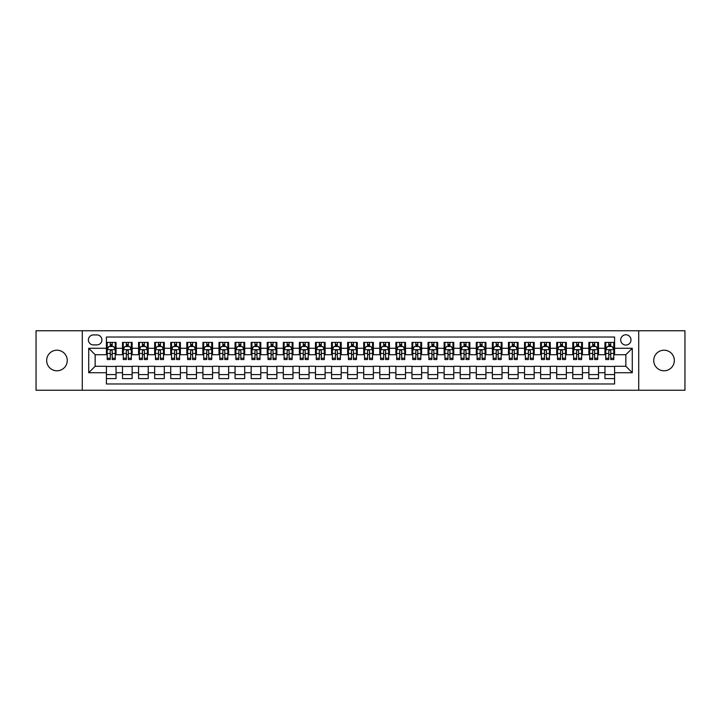 <?xml version="1.0" encoding="UTF-8"?>
<svg xmlns="http://www.w3.org/2000/svg" width="721" height="721" viewBox="0 0 721 721"><rect width="100%" height="100%" fill="white"/><g stroke="black" fill="none" stroke-linecap="round" stroke-linejoin="round"><path stroke-width="1.08" d="M664.041 350.208A10.292 10.292 0 0 0 653.749 360.5A10.292 10.292 0 0 0 664.041 370.792A10.292 10.292 0 0 0 674.333 360.5A10.292 10.292 0 0 0 664.041 350.208M56.959 350.208A10.292 10.292 0 0 0 46.667 360.5A10.292 10.292 0 0 0 56.959 370.792A10.292 10.292 0 0 0 67.251 360.5A10.292 10.292 0 0 0 56.959 350.208M625.846 334.769A5.146 5.146 0 0 0 620.7 339.915A5.146 5.146 0 0 0 625.846 345.062A5.146 5.146 0 0 0 630.992 339.915A5.146 5.146 0 0 0 625.846 334.769M638.716 390.25L684.95 390.25L684.95 330.75L638.716 330.75L638.716 390.25L82.284 390.25L82.284 330.75L36.05 330.75L36.05 390.25L82.284 390.25M614.589 342.412L604.946 342.412L604.946 348.279L598.511 348.279L598.511 354.714L604.946 354.714L604.946 348.279M598.511 348.279L598.511 342.412L588.859 342.412L588.859 348.279L582.433 348.279L582.433 354.714L588.859 354.714L588.859 348.279M582.433 348.279L582.433 342.412L572.78 342.412L572.78 348.279L566.346 348.279L566.346 354.714L572.78 354.714L572.78 348.279M566.346 348.279L566.346 342.412L556.702 342.412L556.702 348.279L550.267 348.279L550.267 354.714L556.702 354.714L556.702 348.279M550.267 348.279L550.267 342.412L540.615 342.412L540.615 348.279L534.18 348.279L534.18 354.714L540.615 354.714L540.615 348.279M534.18 348.279L534.18 342.412L524.537 342.412L524.537 348.279L518.102 348.279L518.102 354.714L524.537 354.714L524.537 348.279M518.102 348.279L518.102 342.412L508.449 342.412L508.449 348.279L502.023 348.279L502.023 354.714L508.449 354.714L508.449 348.279M502.023 348.279L502.023 342.412L492.371 342.412L492.371 348.279L485.936 348.279L485.936 354.714L492.371 354.714L492.371 348.279M485.936 348.279L485.936 342.412L476.293 342.412L476.293 348.279L469.858 348.279L469.858 354.714L476.293 354.714L476.293 348.279M469.858 348.279L469.858 342.412L460.205 342.412L460.205 348.279L453.77 348.279L453.77 354.714L460.205 354.714L460.205 348.279M453.77 348.279L453.77 342.412L444.127 342.412L444.127 348.279L437.692 348.279L437.692 354.714L444.127 354.714L444.127 348.279M437.692 348.279L437.692 342.412L428.04 342.412L428.04 348.279L421.614 348.279L421.614 354.714L428.04 354.714L428.04 348.279M421.614 348.279L421.614 342.412L411.961 342.412L411.961 348.279L405.526 348.279L405.526 354.714L411.961 354.714L411.961 348.279M405.526 348.279L405.526 342.412L395.883 342.412L395.883 348.279L389.448 348.279L389.448 354.714L395.883 354.714L395.883 348.279M389.448 348.279L389.448 342.412L379.796 342.412L379.796 348.279L373.37 348.279L373.37 354.714L379.796 354.714L379.796 348.279M373.37 348.279L373.37 342.412L363.717 342.412L363.717 348.279L357.283 348.279L357.283 354.714L363.717 354.714L363.717 348.279M357.283 348.279L357.283 342.412L347.63 342.412L347.63 348.279L341.204 348.279L341.204 354.714L347.63 354.714L347.63 348.279M341.204 348.279L341.204 342.412L331.552 342.412L331.552 348.279L325.117 348.279L325.117 354.714L331.552 354.714L331.552 348.279M325.117 348.279L325.117 342.412L315.474 342.412L315.474 348.279L309.039 348.279L309.039 354.714L315.474 354.714L315.474 348.279M309.039 348.279L309.039 342.412L299.386 342.412L299.386 348.279L292.96 348.279L292.96 354.714L299.386 354.714L299.386 348.279M292.96 348.279L292.96 342.412L283.308 342.412L283.308 348.279L276.873 348.279L276.873 354.714L283.308 354.714L283.308 348.279M276.873 348.279L276.873 342.412L267.23 342.412L267.23 348.279L260.795 348.279L260.795 354.714L267.23 354.714L267.23 348.279M260.795 348.279L260.795 342.412L251.142 342.412L251.142 348.279L244.707 348.279L244.707 354.714L251.142 354.714L251.142 348.279M244.707 348.279L244.707 342.412L235.064 342.412L235.064 348.279L228.629 348.279L228.629 354.714L235.064 354.714L235.064 348.279M228.629 348.279L228.629 342.412L218.977 342.412L218.977 348.279L212.551 348.279L212.551 354.714L218.977 354.714L218.977 348.279M212.551 348.279L212.551 342.412L202.898 342.412L202.898 348.279L196.463 348.279L196.463 354.714L202.898 354.714L202.898 348.279M196.463 348.279L196.463 342.412L186.82 342.412L186.82 348.279L180.385 348.279L180.385 354.714L186.82 354.714L186.82 348.279M180.385 348.279L180.385 342.412L170.733 342.412L170.733 348.279L164.298 348.279L164.298 354.714L170.733 354.714L170.733 348.279M164.298 348.279L164.298 342.412L154.654 342.412L154.654 348.279L148.22 348.279L148.22 354.714L154.654 354.714L154.654 348.279M148.22 348.279L148.22 342.412L138.567 342.412L138.567 348.279L132.141 348.279L132.141 354.714L138.567 354.714L138.567 348.279M132.141 348.279L132.141 342.412L122.489 342.412L122.489 354.714L116.054 354.714L116.054 342.412L106.411 342.412M106.411 378.588L116.054 378.588L116.054 366.286L122.489 366.286L122.489 378.588L132.141 378.588L132.141 366.286L138.567 366.286L138.567 372.721L132.141 372.721M138.567 372.721L138.567 378.588L148.22 378.588L148.22 366.286L154.654 366.286L154.654 372.721L148.22 372.721M154.654 372.721L154.654 378.588L164.298 378.588L164.298 366.286L170.733 366.286L170.733 372.721L164.298 372.721M170.733 372.721L170.733 378.588L180.385 378.588L180.385 366.286L186.82 366.286L186.82 372.721L180.385 372.721M186.82 372.721L186.82 378.588L196.463 378.588L196.463 366.286L202.898 366.286L202.898 372.721L196.463 372.721M202.898 372.721L202.898 378.588L212.551 378.588L212.551 366.286L218.977 366.286L218.977 372.721L212.551 372.721M218.977 372.721L218.977 378.588L228.629 378.588L228.629 366.286L235.064 366.286L235.064 372.721L228.629 372.721M235.064 372.721L235.064 378.588L244.707 378.588L244.707 366.286L251.142 366.286L251.142 372.721L244.707 372.721M251.142 372.721L251.142 378.588L260.795 378.588L260.795 366.286L267.23 366.286L267.23 372.721L260.795 372.721M267.23 372.721L267.23 378.588L276.873 378.588L276.873 366.286L283.308 366.286L283.308 372.721L276.873 372.721M283.308 372.721L283.308 378.588L292.96 378.588L292.96 366.286L299.386 366.286L299.386 372.721L292.96 372.721M299.386 372.721L299.386 378.588L309.039 378.588L309.039 366.286L315.474 366.286L315.474 372.721L309.039 372.721M315.474 372.721L315.474 378.588L325.117 378.588L325.117 366.286L331.552 366.286L331.552 372.721L325.117 372.721M331.552 372.721L331.552 378.588L341.204 378.588L341.204 366.286L347.63 366.286L347.63 372.721L341.204 372.721M347.63 372.721L347.63 378.588L357.283 378.588L357.283 366.286L363.717 366.286L363.717 372.721L357.283 372.721M363.717 372.721L363.717 378.588L373.37 378.588L373.37 366.286L379.796 366.286L379.796 372.721L373.37 372.721M379.796 372.721L379.796 378.588L389.448 378.588L389.448 366.286L395.883 366.286L395.883 372.721L389.448 372.721M395.883 372.721L395.883 378.588L405.526 378.588L405.526 366.286L411.961 366.286L411.961 372.721L405.526 372.721M411.961 372.721L411.961 378.588L421.614 378.588L421.614 366.286L428.04 366.286L428.04 372.721L421.614 372.721M428.04 372.721L428.04 378.588L437.692 378.588L437.692 366.286L444.127 366.286L444.127 372.721L437.692 372.721M444.127 372.721L444.127 378.588L453.77 378.588L453.77 366.286L460.205 366.286L460.205 372.721L453.77 372.721M460.205 372.721L460.205 378.588L469.858 378.588L469.858 366.286L476.293 366.286L476.293 372.721L469.858 372.721M476.293 372.721L476.293 378.588L485.936 378.588L485.936 366.286L492.371 366.286L492.371 372.721L485.936 372.721M492.371 372.721L492.371 378.588L502.023 378.588L502.023 366.286L508.449 366.286L508.449 372.721L502.023 372.721M508.449 372.721L508.449 378.588L518.102 378.588L518.102 366.286L524.537 366.286L524.537 372.721L518.102 372.721M524.537 372.721L524.537 378.588L534.18 378.588L534.18 366.286L540.615 366.286L540.615 372.721L534.18 372.721M540.615 372.721L540.615 378.588L550.267 378.588L550.267 366.286L556.702 366.286L556.702 372.721L550.267 372.721M556.702 372.721L556.702 378.588L566.346 378.588L566.346 366.286L572.78 366.286L572.78 372.721L566.346 372.721M572.78 372.721L572.78 378.588L582.433 378.588L582.433 366.286L588.859 366.286L588.859 372.721L582.433 372.721M588.859 372.721L588.859 378.588L598.511 378.588L598.511 366.286L604.946 366.286L604.946 372.721L598.511 372.721M93.379 344.899L96.92 344.899A4.984 4.984 0 0 0 101.904 339.915A4.984 4.984 0 0 0 96.92 334.932L93.379 334.932A4.984 4.984 0 0 0 88.395 339.915A4.984 4.984 0 0 0 93.379 344.899M638.716 330.75L82.284 330.75M614.589 348.279L614.589 337.022L106.411 337.022L106.411 354.714L95.154 354.714L95.154 366.286L106.411 366.286L106.411 383.978L614.589 383.978L614.589 366.286L625.846 366.286L625.846 354.714L614.589 354.714L614.589 348.279L632.281 348.279L632.281 372.721L614.589 372.721M106.411 372.721L88.719 372.721L88.719 348.279L106.411 348.279M604.946 372.721L604.946 378.588L614.589 378.588M106.411 346.431L107.213 346.431M110.268 346.431L112.197 346.431M115.252 346.431L116.054 346.431M106.411 354.552L107.213 354.552M110.268 354.552L112.197 354.552M115.252 354.552L116.054 354.552M106.411 366.448L116.054 366.448M106.411 374.569L116.054 374.569M122.489 354.552L123.291 354.552M126.346 354.552L128.275 354.552M131.33 354.552L132.141 354.552M122.489 346.431L123.291 346.431M126.346 346.431L128.275 346.431M131.33 346.431L132.141 346.431M122.489 366.448L132.141 366.448M122.489 374.569L132.141 374.569M138.567 366.448L148.22 366.448M138.567 374.569L148.22 374.569M138.567 346.431L139.378 346.431M142.434 346.431L144.362 346.431M147.417 346.431L148.22 346.431M138.567 354.552L139.378 354.552M142.434 354.552L144.362 354.552M147.417 354.552L148.22 354.552M154.654 366.448L164.298 366.448M154.654 374.569L164.298 374.569M154.654 346.431L155.457 346.431M158.512 346.431L160.441 346.431M163.496 346.431L164.298 346.431M154.654 354.552L155.457 354.552M158.512 354.552L160.441 354.552M163.496 354.552L164.298 354.552M170.733 366.448L180.385 366.448M170.733 374.569L180.385 374.569M170.733 346.431L171.535 346.431M174.59 346.431L176.528 346.431M179.583 346.431L180.385 346.431M170.733 354.552L171.535 354.552M174.59 354.552L176.528 354.552M179.583 354.552L180.385 354.552M186.82 366.448L196.463 366.448M186.82 374.569L196.463 374.569M186.82 346.431L187.622 346.431M190.677 346.431L192.606 346.431M195.661 346.431L196.463 346.431M186.82 354.552L187.622 354.552M190.677 354.552L192.606 354.552M195.661 354.552L196.463 354.552M202.898 366.448L212.551 366.448M202.898 374.569L212.551 374.569M202.898 346.431L203.701 346.431M206.756 346.431L208.684 346.431M211.74 346.431L212.551 346.431M202.898 354.552L203.701 354.552M206.756 354.552L208.684 354.552M211.74 354.552L212.551 354.552M218.977 366.448L228.629 366.448M218.977 374.569L228.629 374.569M218.977 346.431L219.788 346.431M222.843 346.431L224.772 346.431M227.827 346.431L228.629 346.431M218.977 354.552L219.788 354.552M222.843 354.552L224.772 354.552M227.827 354.552L228.629 354.552M235.064 366.448L244.707 366.448M235.064 374.569L244.707 374.569M235.064 346.431L235.866 346.431M238.921 346.431L240.85 346.431M243.905 346.431L244.707 346.431M235.064 354.552L235.866 354.552M238.921 354.552L240.85 354.552M243.905 354.552L244.707 354.552M251.142 366.448L260.795 366.448M251.142 374.569L260.795 374.569M251.142 346.431L251.944 346.431M255 346.431L256.937 346.431M259.993 346.431L260.795 346.431M251.142 354.552L251.944 354.552M255 354.552L256.937 354.552M259.993 354.552L260.795 354.552M267.23 366.448L276.873 366.448M267.23 374.569L276.873 374.569M267.23 346.431L268.032 346.431M271.087 346.431L273.016 346.431M276.071 346.431L276.873 346.431M267.23 354.552L268.032 354.552M271.087 354.552L273.016 354.552M276.071 354.552L276.873 354.552M283.308 366.448L292.96 366.448M283.308 374.569L292.96 374.569M283.308 346.431L284.11 346.431M287.165 346.431L289.094 346.431M292.149 346.431L292.96 346.431M283.308 354.552L284.11 354.552M287.165 354.552L289.094 354.552M292.149 354.552L292.96 354.552M299.386 366.448L309.039 366.448M299.386 374.569L309.039 374.569M299.386 346.431L300.197 346.431M303.253 346.431L305.181 346.431M308.237 346.431L309.039 346.431M299.386 354.552L300.197 354.552M303.253 354.552L305.181 354.552M308.237 354.552L309.039 354.552M315.474 366.448L325.117 366.448M315.474 374.569L325.117 374.569M315.474 346.431L316.276 346.431M319.331 346.431L321.26 346.431M324.315 346.431L325.117 346.431M315.474 354.552L316.276 354.552M319.331 354.552L321.26 354.552M324.315 354.552L325.117 354.552M331.552 366.448L341.204 366.448M331.552 374.569L341.204 374.569M331.552 346.431L332.354 346.431M335.409 346.431L337.338 346.431M340.402 346.431L341.204 346.431M331.552 354.552L332.354 354.552M335.409 354.552L337.338 354.552M340.402 354.552L341.204 354.552M347.63 366.448L357.283 366.448M347.63 374.569L357.283 374.569M347.63 346.431L348.441 346.431M351.497 346.431L353.425 346.431M356.48 346.431L357.283 346.431M347.63 354.552L348.441 354.552M351.497 354.552L353.425 354.552M356.48 354.552L357.283 354.552M363.717 366.448L373.37 366.448M363.717 374.569L373.37 374.569M363.717 346.431L364.52 346.431M367.575 346.431L369.503 346.431M372.559 346.431L373.37 346.431M363.717 354.552L364.52 354.552M367.575 354.552L369.503 354.552M372.559 354.552L373.37 354.552M379.796 366.448L389.448 366.448M379.796 374.569L389.448 374.569M379.796 346.431L380.598 346.431M383.662 346.431L385.591 346.431M388.646 346.431L389.448 346.431M379.796 354.552L380.598 354.552M383.662 354.552L385.591 354.552M388.646 354.552L389.448 354.552M395.883 366.448L405.526 366.448M395.883 374.569L405.526 374.569M395.883 346.431L396.685 346.431M399.74 346.431L401.669 346.431M404.724 346.431L405.526 346.431M395.883 354.552L396.685 354.552M399.74 354.552L401.669 354.552M404.724 354.552L405.526 354.552M411.961 366.448L421.614 366.448M411.961 374.569L421.614 374.569M411.961 346.431L412.763 346.431M415.819 346.431L417.747 346.431M420.803 346.431L421.614 346.431M411.961 354.552L412.763 354.552M415.819 354.552L417.747 354.552M420.803 354.552L421.614 354.552M428.04 366.448L437.692 366.448M428.04 374.569L437.692 374.569M428.04 346.431L428.851 346.431M431.906 346.431L433.835 346.431M436.89 346.431L437.692 346.431M428.04 354.552L428.851 354.552M431.906 354.552L433.835 354.552M436.89 354.552L437.692 354.552M444.127 366.448L453.77 366.448M444.127 374.569L453.77 374.569M444.127 346.431L444.929 346.431M447.984 346.431L449.913 346.431M452.968 346.431L453.77 346.431M444.127 354.552L444.929 354.552M447.984 354.552L449.913 354.552M452.968 354.552L453.77 354.552M460.205 366.448L469.858 366.448M460.205 374.569L469.858 374.569M460.205 346.431L461.007 346.431M464.063 346.431L466 346.431M469.056 346.431L469.858 346.431M460.205 354.552L461.007 354.552M464.063 354.552L466 354.552M469.056 354.552L469.858 354.552M476.293 366.448L485.936 366.448M476.293 374.569L485.936 374.569M476.293 346.431L477.095 346.431M480.15 346.431L482.079 346.431M485.134 346.431L485.936 346.431M476.293 354.552L477.095 354.552M480.15 354.552L482.079 354.552M485.134 354.552L485.936 354.552M492.371 366.448L502.023 366.448M492.371 374.569L502.023 374.569M492.371 346.431L493.173 346.431M496.228 346.431L498.157 346.431M501.212 346.431L502.023 346.431M492.371 354.552L493.173 354.552M496.228 354.552L498.157 354.552M501.212 354.552L502.023 354.552M508.449 366.448L518.102 366.448M508.449 374.569L518.102 374.569M508.449 346.431L509.26 346.431M512.316 346.431L514.244 346.431M517.299 346.431L518.102 346.431M508.449 354.552L509.26 354.552M512.316 354.552L514.244 354.552M517.299 354.552L518.102 354.552M524.537 366.448L534.18 366.448M524.537 374.569L534.18 374.569M524.537 346.431L525.339 346.431M528.394 346.431L530.323 346.431M533.378 346.431L534.18 346.431M524.537 354.552L525.339 354.552M528.394 354.552L530.323 354.552M533.378 354.552L534.18 354.552M540.615 366.448L550.267 366.448M540.615 374.569L550.267 374.569M540.615 346.431L541.417 346.431M544.472 346.431L546.41 346.431M549.465 346.431L550.267 346.431M540.615 354.552L541.417 354.552M544.472 354.552L546.41 354.552M549.465 354.552L550.267 354.552M556.702 366.448L566.346 366.448M556.702 374.569L566.346 374.569M556.702 346.431L557.504 346.431M560.559 346.431L562.488 346.431M565.543 346.431L566.346 346.431M556.702 354.552L557.504 354.552M560.559 354.552L562.488 354.552M565.543 354.552L566.346 354.552M572.78 366.448L582.433 366.448M572.78 374.569L582.433 374.569M572.78 346.431L573.583 346.431M576.638 346.431L578.566 346.431M581.622 346.431L582.433 346.431M572.78 354.552L573.583 354.552M576.638 354.552L578.566 354.552M581.622 354.552L582.433 354.552M588.859 366.448L598.511 366.448M588.859 374.569L598.511 374.569M588.859 346.431L589.67 346.431M592.725 346.431L594.654 346.431M597.709 346.431L598.511 346.431M588.859 354.552L589.67 354.552M592.725 354.552L594.654 354.552M597.709 354.552L598.511 354.552M604.946 366.448L614.589 366.448M604.946 374.569L614.589 374.569M604.946 346.431L605.748 346.431M608.803 346.431L610.732 346.431M613.787 346.431L614.589 346.431M604.946 354.552L605.748 354.552M608.803 354.552L610.732 354.552M613.787 354.552L614.589 354.552M95.154 354.714L88.719 348.279M95.154 366.286L88.719 372.721M632.281 348.279L625.846 354.714M632.281 372.721L625.846 366.286M112.197 344.503L110.268 344.503M115.252 358.229L112.197 358.229L112.197 359.536L115.252 359.536L115.252 349.721L113.648 346.513L108.817 346.513L107.213 349.721L107.213 359.536L110.268 359.536L110.268 358.229L107.213 358.229M107.213 349.721L107.213 342.412M115.252 349.721L115.252 342.412M110.268 346.513L110.268 342.412M112.197 342.412L112.197 346.513M112.197 358.229L112.197 350.929C111.557 349.694 110.908 349.694 110.268 350.929L110.268 358.229M128.275 344.503L126.346 344.503M131.33 358.229L128.275 358.229L128.275 359.536L131.33 359.536L131.33 349.721L129.726 346.513L124.904 346.513L123.291 349.721L123.291 359.536L126.346 359.536L126.346 358.229L123.291 358.229M123.291 349.721L123.291 342.412M131.33 349.721L131.33 342.412M126.346 346.513L126.346 342.412M128.275 342.412L128.275 346.513M128.275 358.229L128.275 350.929C127.635 349.694 126.995 349.694 126.346 350.929L126.346 358.229M144.362 344.503L142.434 344.503M147.417 358.229L144.362 358.229L144.362 359.536L147.417 359.536L147.417 349.721L145.804 346.513L140.983 346.513L139.378 349.721L139.378 359.536L142.434 359.536L142.434 358.229L139.378 358.229M139.378 349.721L139.378 342.412M147.417 349.721L147.417 342.412M142.434 346.513L142.434 342.412M144.362 342.412L144.362 346.513M144.362 358.229L144.362 350.929C143.722 349.694 143.073 349.694 142.434 350.929L142.434 358.229M160.441 344.503L158.512 344.503M163.496 358.229L160.441 358.229L160.441 359.536L163.496 359.536L163.496 349.721L161.892 346.513L157.07 346.513L155.457 349.721L155.457 359.536L158.512 359.536L158.512 358.229L155.457 358.229M155.457 349.721L155.457 342.412M163.496 349.721L163.496 342.412M158.512 346.513L158.512 342.412M160.441 342.412L160.441 346.513M160.441 358.229L160.441 350.929C159.801 349.694 159.161 349.694 158.512 350.929L158.512 358.229M176.528 344.503L174.59 344.503M179.583 358.229L176.528 358.229L176.528 359.536L179.583 359.536L179.583 349.721L177.97 346.513L173.148 346.513L171.535 349.721L171.535 359.536L174.59 359.536L174.59 358.229L171.535 358.229M171.535 349.721L171.535 342.412M179.583 349.721L179.583 342.412M174.59 346.513L174.59 342.412M176.528 342.412L176.528 346.513M176.528 358.229L176.528 350.929C175.879 349.694 175.239 349.694 174.59 350.929L174.59 358.229M192.606 344.503L190.677 344.503M195.661 358.229L192.606 358.229L192.606 359.536L195.661 359.536L195.661 349.721L194.057 346.513L189.226 346.513L187.622 349.721L187.622 359.536L190.677 359.536L190.677 358.229L187.622 358.229M187.622 349.721L187.622 342.412M195.661 349.721L195.661 342.412M190.677 346.513L190.677 342.412M192.606 342.412L192.606 346.513M192.606 358.229L192.606 350.929C191.966 349.694 191.317 349.694 190.677 350.929L190.677 358.229M208.684 344.503L206.756 344.503M211.74 358.229L208.684 358.229L208.684 359.536L211.74 359.536L211.74 349.721L210.135 346.513L205.314 346.513L203.701 349.721L203.701 359.536L206.756 359.536L206.756 358.229L203.701 358.229M203.701 349.721L203.701 342.412M211.74 349.721L211.74 342.412M206.756 346.513L206.756 342.412M208.684 342.412L208.684 346.513M208.684 358.229L208.684 350.929C208.045 349.694 207.405 349.694 206.756 350.929L206.756 358.229M224.772 344.503L222.843 344.503M227.827 358.229L224.772 358.229L224.772 359.536L227.827 359.536L227.827 349.721L226.214 346.513L221.392 346.513L219.788 349.721L219.788 359.536L222.843 359.536L222.843 358.229L219.788 358.229M219.788 349.721L219.788 342.412M227.827 349.721L227.827 342.412M222.843 346.513L222.843 342.412M224.772 342.412L224.772 346.513M224.772 358.229L224.772 350.929C224.123 349.694 223.483 349.694 222.843 350.929L222.843 358.229M240.85 344.503L238.921 344.503M243.905 358.229L240.85 358.229L240.85 359.536L243.905 359.536L243.905 349.721L242.301 346.513L237.47 346.513L235.866 349.721L235.866 359.536L238.921 359.536L238.921 358.229L235.866 358.229M235.866 349.721L235.866 342.412M243.905 349.721L243.905 342.412M238.921 346.513L238.921 342.412M240.85 342.412L240.85 346.513M240.85 358.229L240.85 350.929C240.21 349.694 239.57 349.694 238.921 350.929L238.921 358.229M256.937 344.503L255 344.503M259.993 358.229L256.937 358.229L256.937 359.536L259.993 359.536L259.993 349.721L258.379 346.513L253.558 346.513L251.944 349.721L251.944 359.536L255 359.536L255 358.229L251.944 358.229M251.944 349.721L251.944 342.412M259.993 349.721L259.993 342.412M255 346.513L255 342.412M256.937 342.412L256.937 346.513M256.937 358.229L256.937 350.929C256.288 349.694 255.649 349.694 255 350.929L255 358.229M273.016 344.503L271.087 344.503M276.071 358.229L273.016 358.229L273.016 359.536L276.071 359.536L276.071 349.721L274.467 346.513L269.636 346.513L268.032 349.721L268.032 359.536L271.087 359.536L271.087 358.229L268.032 358.229M268.032 349.721L268.032 342.412M276.071 349.721L276.071 342.412M271.087 346.513L271.087 342.412M273.016 342.412L273.016 346.513M273.016 358.229L273.016 350.929C272.376 349.694 271.727 349.694 271.087 350.929L271.087 358.229M289.094 344.503L287.165 344.503M292.149 358.229L289.094 358.229L289.094 359.536L292.149 359.536L292.149 349.721L290.545 346.513L285.723 346.513L284.11 349.721L284.11 359.536L287.165 359.536L287.165 358.229L284.11 358.229M284.11 349.721L284.11 342.412M292.149 349.721L292.149 342.412M287.165 346.513L287.165 342.412M289.094 342.412L289.094 346.513M289.094 358.229L289.094 350.929C288.454 349.694 287.814 349.694 287.165 350.929L287.165 358.229M305.181 344.503L303.253 344.503M308.237 358.229L305.181 358.229L305.181 359.536L308.237 359.536L308.237 349.721L306.623 346.513L301.802 346.513L300.197 349.721L300.197 359.536L303.253 359.536L303.253 358.229L300.197 358.229M300.197 349.721L300.197 342.412M308.237 349.721L308.237 342.412M303.253 346.513L303.253 342.412M305.181 342.412L305.181 346.513M305.181 358.229L305.181 350.929C304.532 349.694 303.892 349.694 303.253 350.929L303.253 358.229M321.26 344.503L319.331 344.503M324.315 358.229L321.26 358.229L321.26 359.536L324.315 359.536L324.315 349.721L322.711 346.513L317.88 346.513L316.276 349.721L316.276 359.536L319.331 359.536L319.331 358.229L316.276 358.229M316.276 349.721L316.276 342.412M324.315 349.721L324.315 342.412M319.331 346.513L319.331 342.412M321.26 342.412L321.26 346.513M321.26 358.229L321.26 350.929C320.62 349.694 319.971 349.694 319.331 350.929L319.331 358.229M337.338 344.503L335.409 344.503M340.402 358.229L337.338 358.229L337.338 359.536L340.402 359.536L340.402 349.721L338.789 346.513L333.967 346.513L332.354 349.721L332.354 359.536L335.409 359.536L335.409 358.229L332.354 358.229M332.354 349.721L332.354 342.412M340.402 349.721L340.402 342.412M335.409 346.513L335.409 342.412M337.338 342.412L337.338 346.513M337.338 358.229L337.338 350.929C336.698 349.694 336.058 349.694 335.409 350.929L335.409 358.229M353.425 344.503L351.497 344.503M356.48 358.229L353.425 358.229L353.425 359.536L356.48 359.536L356.48 349.721L354.867 346.513L350.046 346.513L348.441 349.721L348.441 359.536L351.497 359.536L351.497 358.229L348.441 358.229M348.441 349.721L348.441 342.412M356.48 349.721L356.48 342.412M351.497 346.513L351.497 342.412M353.425 342.412L353.425 346.513M353.425 358.229L353.425 350.929C352.785 349.694 352.136 349.694 351.497 350.929L351.497 358.229M369.503 344.503L367.575 344.503M372.559 358.229L369.503 358.229L369.503 359.536L372.559 359.536L372.559 349.721L370.954 346.513L366.133 346.513L364.52 349.721L364.52 359.536L367.575 359.536L367.575 358.229L364.52 358.229M364.52 349.721L364.52 342.412M372.559 349.721L372.559 342.412M367.575 346.513L367.575 342.412M369.503 342.412L369.503 346.513M369.503 358.229L369.503 350.929C368.864 349.694 368.224 349.694 367.575 350.929L367.575 358.229M385.591 344.503L383.662 344.503M388.646 358.229L385.591 358.229L385.591 359.536L388.646 359.536L388.646 349.721L387.033 346.513L382.211 346.513L380.598 349.721L380.598 359.536L383.662 359.536L383.662 358.229L380.598 358.229M380.598 349.721L380.598 342.412M388.646 349.721L388.646 342.412M383.662 346.513L383.662 342.412M385.591 342.412L385.591 346.513M385.591 358.229L385.591 350.929C384.942 349.694 384.302 349.694 383.662 350.929L383.662 358.229M401.669 344.503L399.74 344.503M404.724 358.229L401.669 358.229L401.669 359.536L404.724 359.536L404.724 349.721L403.12 346.513L398.289 346.513L396.685 349.721L396.685 359.536L399.74 359.536L399.74 358.229L396.685 358.229M396.685 349.721L396.685 342.412M404.724 349.721L404.724 342.412M399.74 346.513L399.74 342.412M401.669 342.412L401.669 346.513M401.669 358.229L401.669 350.929C401.029 349.694 400.38 349.694 399.74 350.929L399.74 358.229M417.747 344.503L415.819 344.503M420.803 358.229L417.747 358.229L417.747 359.536L420.803 359.536L420.803 349.721L419.198 346.513L414.377 346.513L412.763 349.721L412.763 359.536L415.819 359.536L415.819 358.229L412.763 358.229M412.763 349.721L412.763 342.412M420.803 349.721L420.803 342.412M415.819 346.513L415.819 342.412M417.747 342.412L417.747 346.513M417.747 358.229L417.747 350.929C417.108 349.694 416.468 349.694 415.819 350.929L415.819 358.229M433.835 344.503L431.906 344.503M436.89 358.229L433.835 358.229L433.835 359.536L436.89 359.536L436.89 349.721L435.277 346.513L430.455 346.513L428.851 349.721L428.851 359.536L431.906 359.536L431.906 358.229L428.851 358.229M428.851 349.721L428.851 342.412M436.89 349.721L436.89 342.412M431.906 346.513L431.906 342.412M433.835 342.412L433.835 346.513M433.835 358.229L433.835 350.929C433.195 349.694 432.546 349.694 431.906 350.929L431.906 358.229M449.913 344.503L447.984 344.503M452.968 358.229L449.913 358.229L449.913 359.536L452.968 359.536L452.968 349.721L451.364 346.513L446.533 346.513L444.929 349.721L444.929 359.536L447.984 359.536L447.984 358.229L444.929 358.229M444.929 349.721L444.929 342.412M452.968 349.721L452.968 342.412M447.984 346.513L447.984 342.412M449.913 342.412L449.913 346.513M449.913 358.229L449.913 350.929C449.273 349.694 448.633 349.694 447.984 350.929L447.984 358.229M466 344.503L464.063 344.503M469.056 358.229L466 358.229L466 359.536L469.056 359.536L469.056 349.721L467.442 346.513L462.621 346.513L461.007 349.721L461.007 359.536L464.063 359.536L464.063 358.229L461.007 358.229M461.007 349.721L461.007 342.412M469.056 349.721L469.056 342.412M464.063 346.513L464.063 342.412M466 342.412L466 346.513M466 358.229L466 350.929C465.351 349.694 464.712 349.694 464.063 350.929L464.063 358.229M482.079 344.503L480.15 344.503M485.134 358.229L482.079 358.229L482.079 359.536L485.134 359.536L485.134 349.721L483.53 346.513L478.699 346.513L477.095 349.721L477.095 359.536L480.15 359.536L480.15 358.229L477.095 358.229M477.095 349.721L477.095 342.412M485.134 349.721L485.134 342.412M480.15 346.513L480.15 342.412M482.079 342.412L482.079 346.513M482.079 358.229L482.079 350.929C481.439 349.694 480.79 349.694 480.15 350.929L480.15 358.229M498.157 344.503L496.228 344.503M501.212 358.229L498.157 358.229L498.157 359.536L501.212 359.536L501.212 349.721L499.608 346.513L494.786 346.513L493.173 349.721L493.173 359.536L496.228 359.536L496.228 358.229L493.173 358.229M493.173 349.721L493.173 342.412M501.212 349.721L501.212 342.412M496.228 346.513L496.228 342.412M498.157 342.412L498.157 346.513M498.157 358.229L498.157 350.929C497.517 349.694 496.877 349.694 496.228 350.929L496.228 358.229M514.244 344.503L512.316 344.503M517.299 358.229L514.244 358.229L514.244 359.536L517.299 359.536L517.299 349.721L515.686 346.513L510.865 346.513L509.26 349.721L509.26 359.536L512.316 359.536L512.316 358.229L509.26 358.229M509.26 349.721L509.26 342.412M517.299 349.721L517.299 342.412M512.316 346.513L512.316 342.412M514.244 342.412L514.244 346.513M514.244 358.229L514.244 350.929C513.595 349.694 512.955 349.694 512.316 350.929L512.316 358.229M530.323 344.503L528.394 344.503M533.378 358.229L530.323 358.229L530.323 359.536L533.378 359.536L533.378 349.721L531.774 346.513L526.943 346.513L525.339 349.721L525.339 359.536L528.394 359.536L528.394 358.229L525.339 358.229M525.339 349.721L525.339 342.412M533.378 349.721L533.378 342.412M528.394 346.513L528.394 342.412M530.323 342.412L530.323 346.513M530.323 358.229L530.323 350.929C529.683 349.694 529.034 349.694 528.394 350.929L528.394 358.229M546.41 344.503L544.472 344.503M549.465 358.229L546.41 358.229L546.41 359.536L549.465 359.536L549.465 349.721L547.852 346.513L543.03 346.513L541.417 349.721L541.417 359.536L544.472 359.536L544.472 358.229L541.417 358.229M541.417 349.721L541.417 342.412M549.465 349.721L549.465 342.412M544.472 346.513L544.472 342.412M546.41 342.412L546.41 346.513M546.41 358.229L546.41 350.929C545.761 349.694 545.121 349.694 544.472 350.929L544.472 358.229M562.488 344.503L560.559 344.503M565.543 358.229L562.488 358.229L562.488 359.536L565.543 359.536L565.543 349.721L563.93 346.513L559.108 346.513L557.504 349.721L557.504 359.536L560.559 359.536L560.559 358.229L557.504 358.229M557.504 349.721L557.504 342.412M565.543 349.721L565.543 342.412M560.559 346.513L560.559 342.412M562.488 342.412L562.488 346.513M562.488 358.229L562.488 350.929C561.848 349.694 561.199 349.694 560.559 350.929L560.559 358.229M578.566 344.503L576.638 344.503M581.622 358.229L578.566 358.229L578.566 359.536L581.622 359.536L581.622 349.721L580.017 346.513L575.196 346.513L573.583 349.721L573.583 359.536L576.638 359.536L576.638 358.229L573.583 358.229M573.583 349.721L573.583 342.412M581.622 349.721L581.622 342.412M576.638 346.513L576.638 342.412M578.566 342.412L578.566 346.513M578.566 358.229L578.566 350.929C577.927 349.694 577.287 349.694 576.638 350.929L576.638 358.229M594.654 344.503L592.725 344.503M597.709 358.229L594.654 358.229L594.654 359.536L597.709 359.536L597.709 349.721L596.096 346.513L591.274 346.513L589.67 349.721L589.67 359.536L592.725 359.536L592.725 358.229L589.67 358.229M589.67 349.721L589.67 342.412M597.709 349.721L597.709 342.412M592.725 346.513L592.725 342.412M594.654 342.412L594.654 346.513M594.654 358.229L594.654 350.929C594.005 349.694 593.365 349.694 592.725 350.929L592.725 358.229M610.732 344.503L608.803 344.503M613.787 358.229L610.732 358.229L610.732 359.536L613.787 359.536L613.787 349.721L612.183 346.513L607.352 346.513L605.748 349.721L605.748 359.536L608.803 359.536L608.803 358.229L605.748 358.229M605.748 349.721L605.748 342.412M613.787 349.721L613.787 342.412M608.803 346.513L608.803 342.412M610.732 342.412L610.732 346.513M610.732 358.229L610.732 350.929C610.092 349.694 609.443 349.694 608.803 350.929L608.803 358.229M122.489 372.721L116.054 372.721M122.489 348.279L116.054 348.279M115.216 349.649L107.249 349.649M107.213 347.396L108.375 347.396M114.089 347.396L115.252 347.396M110.268 353.452L107.213 353.452M115.252 353.452L112.197 353.452M112.197 345.521L110.268 345.521M131.294 349.649L123.336 349.649M123.291 347.396L124.463 347.396M130.168 347.396L131.33 347.396M126.346 353.452L123.291 353.452M131.33 353.452L128.275 353.452M128.275 345.521L126.346 345.521M147.372 349.649L139.414 349.649M139.378 347.396L140.541 347.396M146.255 347.396L147.417 347.396M142.434 353.452L139.378 353.452M147.417 353.452L144.362 353.452M144.362 345.521L142.434 345.521M163.46 349.649L155.502 349.649M155.457 347.396L156.619 347.396M162.333 347.396L163.496 347.396M158.512 353.452L155.457 353.452M163.496 353.452L160.441 353.452M160.441 345.521L158.512 345.521M179.538 349.649L171.58 349.649M171.535 347.396L172.707 347.396M178.411 347.396L179.583 347.396M174.59 353.452L171.535 353.452M179.583 353.452L176.528 353.452M176.528 345.521L174.59 345.521M195.625 349.649L187.658 349.649M187.622 347.396L188.785 347.396M194.499 347.396L195.661 347.396M190.677 353.452L187.622 353.452M195.661 353.452L192.606 353.452M192.606 345.521L190.677 345.521M211.704 349.649L203.746 349.649M203.701 347.396L204.872 347.396M210.577 347.396L211.74 347.396M206.756 353.452L203.701 353.452M211.74 353.452L208.684 353.452M208.684 345.521L206.756 345.521M227.782 349.649L219.824 349.649M219.788 347.396L220.95 347.396M226.655 347.396L227.827 347.396M222.843 353.452L219.788 353.452M227.827 353.452L224.772 353.452M224.772 345.521L222.843 345.521M243.869 349.649L235.902 349.649M235.866 347.396L237.029 347.396M242.743 347.396L243.905 347.396M238.921 353.452L235.866 353.452M243.905 353.452L240.85 353.452M240.85 345.521L238.921 345.521M259.948 349.649L251.99 349.649M251.944 347.396L253.116 347.396M258.821 347.396L259.993 347.396M255 353.452L251.944 353.452M259.993 353.452L256.937 353.452M256.937 345.521L255 345.521M276.035 349.649L268.068 349.649M268.032 347.396L269.194 347.396M274.908 347.396L276.071 347.396M271.087 353.452L268.032 353.452M276.071 353.452L273.016 353.452M273.016 345.521L271.087 345.521M292.113 349.649L284.155 349.649M284.11 347.396L285.282 347.396M290.987 347.396L292.149 347.396M287.165 353.452L284.11 353.452M292.149 353.452L289.094 353.452M289.094 345.521L287.165 345.521M308.191 349.649L300.233 349.649M300.197 347.396L301.36 347.396M307.065 347.396L308.237 347.396M303.253 353.452L300.197 353.452M308.237 353.452L305.181 353.452M305.181 345.521L303.253 345.521M324.279 349.649L316.312 349.649M316.276 347.396L317.438 347.396M323.152 347.396L324.315 347.396M319.331 353.452L316.276 353.452M324.315 353.452L321.26 353.452M321.26 345.521L319.331 345.521M340.357 349.649L332.399 349.649M332.354 347.396L333.526 347.396M339.23 347.396L340.402 347.396M335.409 353.452L332.354 353.452M340.402 353.452L337.338 353.452M337.338 345.521L335.409 345.521M356.435 349.649L348.477 349.649M348.441 347.396L349.604 347.396M355.318 347.396L356.48 347.396M351.497 353.452L348.441 353.452M356.48 353.452L353.425 353.452M353.425 345.521L351.497 345.521M372.523 349.649L364.565 349.649M364.52 347.396L365.682 347.396M371.396 347.396L372.559 347.396M367.575 353.452L364.52 353.452M372.559 353.452L369.503 353.452M369.503 345.521L367.575 345.521M388.601 349.649L380.643 349.649M380.598 347.396L381.769 347.396M387.474 347.396L388.646 347.396M383.662 353.452L380.598 353.452M388.646 353.452L385.591 353.452M385.591 345.521L383.662 345.521M404.688 349.649L396.721 349.649M396.685 347.396L397.848 347.396M403.562 347.396L404.724 347.396M399.74 353.452L396.685 353.452M404.724 353.452L401.669 353.452M401.669 345.521L399.74 345.521M420.767 349.649L412.809 349.649M412.763 347.396L413.935 347.396M419.64 347.396L420.803 347.396M415.819 353.452L412.763 353.452M420.803 353.452L417.747 353.452M417.747 345.521L415.819 345.521M436.845 349.649L428.887 349.649M428.851 347.396L430.013 347.396M435.718 347.396L436.89 347.396M431.906 353.452L428.851 353.452M436.89 353.452L433.835 353.452M433.835 345.521L431.906 345.521M452.932 349.649L444.965 349.649M444.929 347.396L446.092 347.396M451.806 347.396L452.968 347.396M447.984 353.452L444.929 353.452M452.968 353.452L449.913 353.452M449.913 345.521L447.984 345.521M469.01 349.649L461.052 349.649M461.007 347.396L462.179 347.396M467.884 347.396L469.056 347.396M464.063 353.452L461.007 353.452M469.056 353.452L466 353.452M466 345.521L464.063 345.521M485.098 349.649L477.131 349.649M477.095 347.396L478.257 347.396M483.971 347.396L485.134 347.396M480.15 353.452L477.095 353.452M485.134 353.452L482.079 353.452M482.079 345.521L480.15 345.521M501.176 349.649L493.218 349.649M493.173 347.396L494.345 347.396M500.05 347.396L501.212 347.396M496.228 353.452L493.173 353.452M501.212 353.452L498.157 353.452M498.157 345.521L496.228 345.521M517.254 349.649L509.296 349.649M509.26 347.396L510.423 347.396M516.128 347.396L517.299 347.396M512.316 353.452L509.26 353.452M517.299 353.452L514.244 353.452M514.244 345.521L512.316 345.521M533.342 349.649L525.375 349.649M525.339 347.396L526.501 347.396M532.215 347.396L533.378 347.396M528.394 353.452L525.339 353.452M533.378 353.452L530.323 353.452M530.323 345.521L528.394 345.521M549.42 349.649L541.462 349.649M541.417 347.396L542.589 347.396M548.293 347.396L549.465 347.396M544.472 353.452L541.417 353.452M549.465 353.452L546.41 353.452M546.41 345.521L544.472 345.521M565.498 349.649L557.54 349.649M557.504 347.396L558.667 347.396M564.381 347.396L565.543 347.396M560.559 353.452L557.504 353.452M565.543 353.452L562.488 353.452M562.488 345.521L560.559 345.521M581.586 349.649L573.628 349.649M573.583 347.396L574.745 347.396M580.459 347.396L581.622 347.396M576.638 353.452L573.583 353.452M581.622 353.452L578.566 353.452M578.566 345.521L576.638 345.521M597.664 349.649L589.706 349.649M589.67 347.396L590.832 347.396M596.537 347.396L597.709 347.396M592.725 353.452L589.67 353.452M597.709 353.452L594.654 353.452M594.654 345.521L592.725 345.521M613.751 349.649L605.784 349.649M605.748 347.396L606.911 347.396M612.625 347.396L613.787 347.396M608.803 353.452L605.748 353.452M613.787 353.452L610.732 353.452M610.732 345.521L608.803 345.521"/></g></svg>
